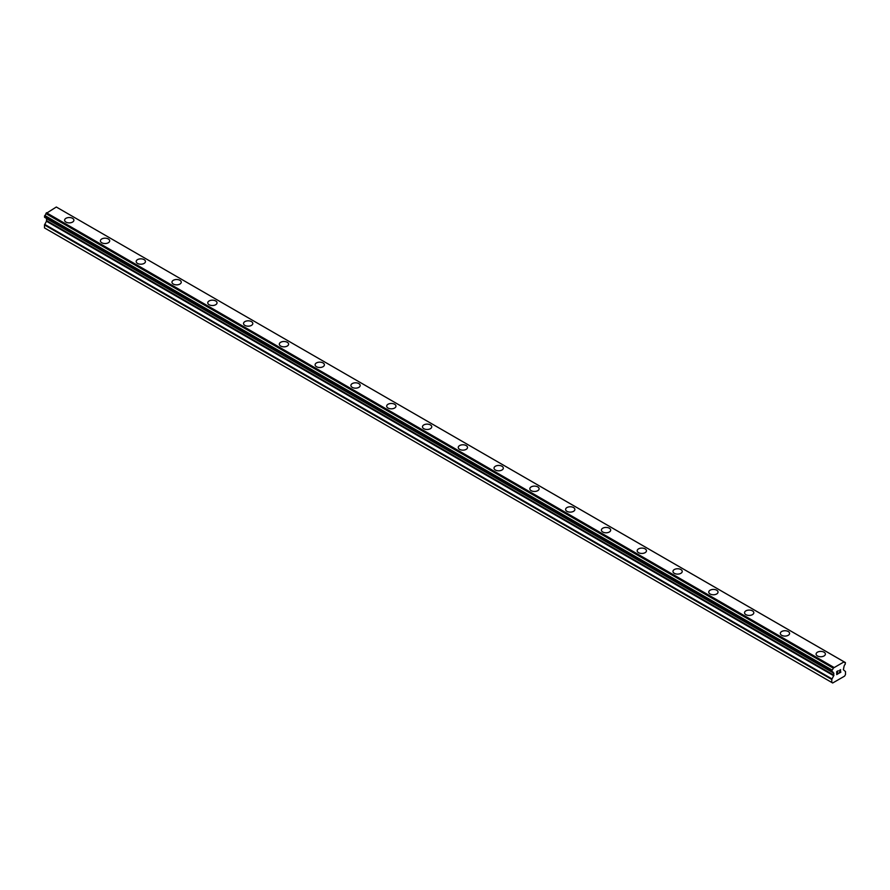 <?xml version="1.0" encoding="UTF-8"?>
<svg xmlns="http://www.w3.org/2000/svg" width="890" height="890" viewBox="0 0 890 890"><rect width="100%" height="100%" fill="white"/><g stroke="black" fill="none" stroke-linecap="round" stroke-linejoin="round"><path stroke-width="1.33" d="M64.614 220.197A4.639 2.681 180 0 1 67.473 217.727A4.639 2.681 180 0 1 72.535 218.306A4.639 2.681 180 0 1 73.892 220.197A4.639 2.681 180 0 1 71.022 222.678A4.639 2.681 180 0 1 65.971 222.088A4.639 2.681 180 0 1 64.614 220.197A4.639 2.681 180 0 1 67.484 217.727A4.639 2.681 180 0 1 72.535 218.317A4.639 2.681 180 0 1 73.892 220.197M100.403 240.856A4.639 2.681 180 0 1 103.262 238.387A4.639 2.681 180 0 1 108.313 238.965A4.639 2.681 180 0 1 109.681 240.867A4.639 2.681 180 0 1 106.811 243.337A4.639 2.681 180 0 1 101.76 242.759A4.639 2.681 180 0 1 100.403 240.856A4.639 2.681 180 0 1 103.262 238.387A4.639 2.681 180 0 1 108.313 238.976A4.639 2.681 180 0 1 109.681 240.856M136.181 261.526A4.639 2.681 180 0 1 139.051 259.057A4.639 2.681 180 0 1 144.102 259.635A4.639 2.681 180 0 1 145.459 261.526M144.102 259.624A4.639 2.681 180 0 1 145.459 261.515A4.639 2.681 180 0 1 142.6 263.996A4.639 2.681 180 0 1 137.538 263.418A4.639 2.681 180 0 1 136.181 261.515A4.639 2.681 180 0 1 139.051 259.046A4.639 2.681 180 0 1 144.102 259.624M171.97 282.186A4.639 2.681 180 0 1 174.829 279.705A4.639 2.681 180 0 1 179.891 280.283A4.639 2.681 180 0 1 181.249 282.186A4.639 2.681 180 0 1 178.378 284.655A4.639 2.681 180 0 1 173.328 284.077A4.639 2.681 180 0 1 171.97 282.186A4.639 2.681 180 0 1 174.84 279.716A4.639 2.681 180 0 1 179.891 280.294A4.639 2.681 180 0 1 181.249 282.186M207.759 302.845A4.639 2.681 180 0 1 210.619 300.364A4.639 2.681 180 0 1 215.669 300.942A4.639 2.681 180 0 1 217.038 302.845A4.639 2.681 180 0 1 214.167 305.315A4.639 2.681 180 0 1 209.117 304.736A4.639 2.681 180 0 1 207.759 302.845A4.639 2.681 180 0 1 210.619 300.375A4.639 2.681 180 0 1 215.669 300.954A4.639 2.681 180 0 1 217.038 302.845M243.537 323.504A4.639 2.681 180 0 1 246.408 321.023A4.639 2.681 180 0 1 251.458 321.613A4.639 2.681 180 0 1 252.816 323.504A4.639 2.681 180 0 1 249.957 325.974A4.639 2.681 180 0 1 244.895 325.395A4.639 2.681 180 0 1 243.537 323.504A4.639 2.681 180 0 1 246.408 321.034A4.639 2.681 180 0 1 251.458 321.613A4.639 2.681 180 0 1 252.816 323.504M279.327 344.163A4.639 2.681 180 0 1 282.186 341.693A4.639 2.681 180 0 1 287.248 342.272A4.639 2.681 180 0 1 288.605 344.163A4.639 2.681 180 0 1 285.746 346.633A4.639 2.681 180 0 1 280.684 346.054A4.639 2.681 180 0 1 279.327 344.163A4.639 2.681 180 0 1 282.197 341.693A4.639 2.681 180 0 1 287.248 342.272A4.639 2.681 180 0 1 288.605 344.163M315.116 364.822A4.639 2.681 180 0 1 317.975 362.352A4.639 2.681 180 0 1 323.026 362.931A4.639 2.681 180 0 1 324.394 364.822A4.639 2.681 180 0 1 321.524 367.303A4.639 2.681 180 0 1 316.473 366.713A4.639 2.681 180 0 1 315.116 364.822A4.639 2.681 180 0 1 317.975 362.352A4.639 2.681 180 0 1 323.026 362.931A4.639 2.681 180 0 1 324.394 364.822M350.894 385.481A4.639 2.681 180 0 1 353.764 383.012A4.639 2.681 180 0 1 358.815 383.59A4.639 2.681 180 0 1 360.172 385.492A4.639 2.681 180 0 1 357.313 387.962A4.639 2.681 180 0 1 352.251 387.373A4.639 2.681 180 0 1 350.894 385.481A4.639 2.681 180 0 1 353.764 383.012A4.639 2.681 180 0 1 358.815 383.601A4.639 2.681 180 0 1 360.172 385.481M386.683 406.151A4.639 2.681 180 0 1 389.553 403.671A4.639 2.681 180 0 1 394.604 404.26A4.639 2.681 180 0 1 395.961 406.151M394.604 404.249A4.639 2.681 180 0 1 395.961 406.14A4.639 2.681 180 0 1 393.102 408.621A4.639 2.681 180 0 1 388.04 408.043A4.639 2.681 180 0 1 386.683 406.14A4.639 2.681 180 0 1 389.542 403.671A4.639 2.681 180 0 1 394.604 404.249M422.472 426.8A4.639 2.681 180 0 1 425.331 424.33A4.639 2.681 180 0 1 430.393 424.908A4.639 2.681 180 0 1 431.75 426.811A4.639 2.681 180 0 1 428.88 429.28A4.639 2.681 180 0 1 423.829 428.702A4.639 2.681 180 0 1 422.472 426.8A4.639 2.681 180 0 1 425.331 424.341A4.639 2.681 180 0 1 430.393 424.919A4.639 2.681 180 0 1 431.75 426.8M458.25 447.47A4.639 2.681 180 0 1 461.12 444.989A4.639 2.681 180 0 1 466.171 445.567A4.639 2.681 180 0 1 467.528 447.47A4.639 2.681 180 0 1 464.669 449.94A4.639 2.681 180 0 1 459.607 449.361A4.639 2.681 180 0 1 458.25 447.47A4.639 2.681 180 0 1 461.12 445A4.639 2.681 180 0 1 466.171 445.579A4.639 2.681 180 0 1 467.528 447.47M494.039 468.129A4.639 2.681 180 0 1 496.898 465.648A4.639 2.681 180 0 1 501.96 466.238A4.639 2.681 180 0 1 503.317 468.129A4.639 2.681 180 0 1 500.458 470.599A4.639 2.681 180 0 1 495.396 470.02A4.639 2.681 180 0 1 494.039 468.129A4.639 2.681 180 0 1 496.909 465.659A4.639 2.681 180 0 1 501.96 466.238A4.639 2.681 180 0 1 503.317 468.129M529.828 488.788A4.639 2.681 180 0 1 532.687 486.307A4.639 2.681 180 0 1 537.749 486.897A4.639 2.681 180 0 1 539.106 488.788A4.639 2.681 180 0 1 536.236 491.258A4.639 2.681 180 0 1 531.185 490.679A4.639 2.681 180 0 1 529.828 488.788A4.639 2.681 180 0 1 532.687 486.318A4.639 2.681 180 0 1 537.749 486.897A4.639 2.681 180 0 1 539.106 488.788M565.606 509.447A4.639 2.681 180 0 1 568.476 506.977A4.639 2.681 180 0 1 573.527 507.556A4.639 2.681 180 0 1 574.884 509.447A4.639 2.681 180 0 1 572.025 511.917A4.639 2.681 180 0 1 566.975 511.338A4.639 2.681 180 0 1 565.606 509.447A4.639 2.681 180 0 1 568.476 506.977A4.639 2.681 180 0 1 573.527 507.556A4.639 2.681 180 0 1 574.884 509.447M601.395 530.106A4.639 2.681 180 0 1 604.254 527.636A4.639 2.681 180 0 1 609.316 528.215A4.639 2.681 180 0 1 610.673 530.106A4.639 2.681 180 0 1 607.814 532.587A4.639 2.681 180 0 1 602.752 531.998A4.639 2.681 180 0 1 601.395 530.106A4.639 2.681 180 0 1 604.265 527.636A4.639 2.681 180 0 1 609.316 528.226A4.639 2.681 180 0 1 610.673 530.106M637.184 550.777A4.639 2.681 180 0 1 640.044 548.296A4.639 2.681 180 0 1 645.105 548.885A4.639 2.681 180 0 1 646.463 550.777M645.105 548.874A4.639 2.681 180 0 1 646.463 550.765A4.639 2.681 180 0 1 643.592 553.246A4.639 2.681 180 0 1 638.542 552.668A4.639 2.681 180 0 1 637.184 550.765A4.639 2.681 180 0 1 640.044 548.296A4.639 2.681 180 0 1 645.105 548.874M672.962 571.424A4.639 2.681 180 0 1 675.833 568.955A4.639 2.681 180 0 1 680.883 569.533A4.639 2.681 180 0 1 682.241 571.436A4.639 2.681 180 0 1 679.381 573.905A4.639 2.681 180 0 1 674.331 573.327A4.639 2.681 180 0 1 672.962 571.424A4.639 2.681 180 0 1 675.833 568.966A4.639 2.681 180 0 1 680.883 569.544A4.639 2.681 180 0 1 682.241 571.424M708.752 592.095A4.639 2.681 180 0 1 711.622 589.614A4.639 2.681 180 0 1 716.673 590.192A4.639 2.681 180 0 1 718.03 592.095A4.639 2.681 180 0 1 715.171 594.565A4.639 2.681 180 0 1 710.109 593.986A4.639 2.681 180 0 1 708.752 592.095A4.639 2.681 180 0 1 711.622 589.625A4.639 2.681 180 0 1 716.673 590.203A4.639 2.681 180 0 1 718.03 592.095M744.541 612.754A4.639 2.681 180 0 1 747.4 610.273A4.639 2.681 180 0 1 752.462 610.852A4.639 2.681 180 0 1 753.819 612.754A4.639 2.681 180 0 1 750.949 615.224A4.639 2.681 180 0 1 745.898 614.645A4.639 2.681 180 0 1 744.541 612.754A4.639 2.681 180 0 1 747.4 610.284A4.639 2.681 180 0 1 752.462 610.863A4.639 2.681 180 0 1 753.819 612.754M780.319 633.413A4.639 2.681 180 0 1 783.189 630.932A4.639 2.681 180 0 1 788.24 631.522A4.639 2.681 180 0 1 789.597 633.413A4.639 2.681 180 0 1 786.738 635.883A4.639 2.681 180 0 1 781.687 635.304A4.639 2.681 180 0 1 780.319 633.413A4.639 2.681 180 0 1 783.189 630.943A4.639 2.681 180 0 1 788.24 631.522A4.639 2.681 180 0 1 789.597 633.413M816.108 654.072A4.639 2.681 180 0 1 818.978 651.602A4.639 2.681 180 0 1 824.029 652.181A4.639 2.681 180 0 1 825.386 654.072A4.639 2.681 180 0 1 822.527 656.542A4.639 2.681 180 0 1 817.465 655.963A4.639 2.681 180 0 1 816.108 654.072A4.639 2.681 180 0 1 818.978 651.602A4.639 2.681 180 0 1 824.029 652.181A4.639 2.681 180 0 1 825.386 654.072M836.889 671.705L836.889 672.896L836.878 671.705L838.202 670.938L836.889 671.705M836.889 672.896L837.601 672.484M837.601 672.673L836.889 673.096L837.601 672.673M836.889 673.096L836.889 674.286L836.878 673.096M836.889 674.286L838.202 673.519M836.711 674.576L838.202 673.719L836.711 674.576L836.711 671.605L838.202 670.749M839.526 670.315L840.605 669.647M840.605 670.515L840.238 671.283L840.605 670.515M840.249 671.283L839.448 672.807L840.238 671.283M839.448 672.807L840.85 671.995M839.092 673.207L840.85 672.184L839.081 673.207L840.438 669.781M833.196 672.529L832.106 671.906A2.025 1.168 -60 0 1 832.806 671.939A2.025 1.168 -60 0 1 833.196 672.529L833.919 675.187L831.783 679.482L831.783 682.463L832.684 682.986L837.39 680.283L844.588 676.122L845.5 674.542L845.5 671.561L843.364 669.736L844.087 666.243A2.025 1.168 -60 0 1 845.177 664.352L845.411 662.572L57.972 207.971M833.207 672.562L831.783 671.65L832.117 670.059A2.025 1.168 -60 0 0 833.207 668.134L844.076 661.848A2.025 1.168 -60 0 0 844.465 662.471A2.025 1.168 -60 0 0 845.166 662.516L845.311 662.516M46.58 218.462L46.469 221.243L44.5 224.947L44.5 227.929L832.684 682.986M44.678 217.36L831.961 671.894L44.678 217.36M843.587 661.548L56.315 207.014L45.924 213.6A2.025 1.168 -60 0 1 44.834 215.525L44.589 217.305L831.872 671.839M845.166 662.516L844.087 661.893M833.685 667.255L46.413 212.732M833.251 668.034L45.968 213.5M833.207 668.134L45.924 213.6M832.117 670.059L44.834 215.525M831.972 670.226L44.689 215.691M831.783 682.463L44.5 227.929M831.872 670.393L44.589 215.858M831.783 670.682L44.5 216.159M831.783 671.65L44.5 217.115M833.919 673.252L46.636 218.718M833.919 675.187L46.636 220.653M833.752 675.777L46.469 221.243M831.961 678.892L44.678 224.358M831.783 679.482L44.5 224.947M833.251 672.595L832.072 671.917"/></g></svg>
